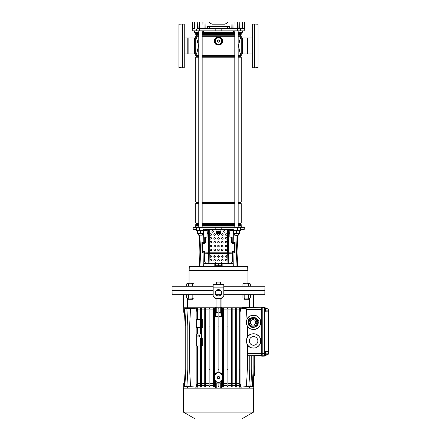 <?xml version="1.0" encoding="UTF-8"?>
<svg xmlns="http://www.w3.org/2000/svg" width="441" height="441" viewBox="0 0 441 441"><rect width="100%" height="100%" fill="white"/><g stroke="black" fill="none" stroke-linecap="round" stroke-linejoin="round"><path stroke-width="0.66" d="M223.791 286.259L264.925 286.259L264.848 294.753L223.791 294.753M221.046 294.753L215.919 294.753M264.925 290.509L223.791 290.509L264.925 290.509M219.916 290.509L217.049 290.509L219.916 290.509M215.048 298.193L215.048 307.228L187.491 307.228L187.491 298.204M249.474 298.204L249.474 307.228L221.917 307.228L221.917 298.193M213.174 290.509L172.04 290.509L213.174 290.509M213.174 294.753L172.117 294.753L172.04 290.509L172.04 286.259L213.174 286.259M221.917 307.228L215.048 307.228M187.491 307.228L183.588 307.228L183.588 294.753M253.382 294.753L253.382 307.228L249.474 307.228M220.869 298.926L220.869 307.228M216.096 298.926L216.096 307.228M218.879 372.331C220.732 372.673 221.977 373.748 222.617 375.55M222.617 379.552L221.498 381.426L221.498 383.389L222.617 383.389M218.879 382.457L221.498 381.426M218.879 382.364L218.086 382.364L218.086 386.603L218.879 386.603L218.879 382.364M218.482 382.33C223.62 382.623 223.62 372.48 218.482 372.772C213.35 372.48 213.35 382.623 218.482 382.33M218.086 308.788L218.086 372.783L218.879 372.783L218.879 308.772L218.086 308.772L218.879 308.788M253.244 384.128L253.404 386.603L253.988 375.456L254.573 375.429L254.573 365.876L254.022 365.848M218.482 376.421A1.13 1.13 0 0 0 217.358 377.551A1.13 1.13 0 0 0 218.482 378.681A1.13 1.13 0 0 0 219.612 377.551A1.13 1.13 0 0 0 218.482 376.421M249.248 340.926A4.311 4.305 -90 0 0 253.553 345.242A4.311 4.305 -90 0 0 257.858 340.926A4.311 4.305 -90 0 0 253.553 336.615A4.311 4.305 -90 0 0 249.248 340.926M253.569 336.615A4.311 4.305 -90 0 0 249.281 340.926A4.311 4.305 -90 0 0 253.569 345.242M198.687 335.116A0.904 0.904 0 0 0 197.783 336.02A0.904 0.904 0 0 0 198.687 336.924A0.904 0.904 0 0 0 199.586 336.02A0.904 0.904 0 0 0 198.687 335.116M264.396 308.088L265.322 308.088L265.322 311.142L264.396 311.142M264.396 352.138L265.322 352.138L265.322 355.192L264.396 355.192M241.701 418.95L195.264 418.95L183.45 412.131L253.514 412.131L241.701 418.95M253.514 412.131L253.514 388.168L183.45 388.168L183.45 412.131M247.34 326.274L246.188 322.354L246.977 319.152C248.118 316.368 250.83 315.089 255.119 315.321C259.06 317.007 260.923 319.356 260.708 322.354A7.166 7.155 -90 0 0 253.553 315.188A7.166 7.155 -90 0 0 246.398 322.354A7.166 7.155 -90 0 0 253.553 329.515A7.166 7.155 -90 0 0 260.708 322.354C260.89 325.254 259.148 327.564 255.477 329.295C251.447 329.785 248.735 328.754 247.34 326.202L247.34 337.007L246.188 340.926L247.34 344.779C248.735 347.332 251.447 348.362 255.477 347.866C259.148 346.141 260.89 343.831 260.708 340.926A7.166 7.155 -90 0 0 253.553 333.765A7.166 7.155 -90 0 0 246.398 340.926A7.166 7.155 -90 0 0 253.553 348.092A7.166 7.155 -90 0 0 260.708 340.926C260.89 338.027 259.148 335.717 255.477 333.991C251.447 333.495 248.735 334.526 247.34 337.078L247.34 337.007M218.086 386.603L218.879 386.603M214.348 383.389L215.467 383.389L215.467 381.426L214.348 379.552M264.396 307.476L268.641 309.246L268.641 309.549L264.396 307.476L264.396 311.737L268.641 311.886L268.641 309.549M268.641 311.886L268.641 351.394L264.396 351.543L264.396 355.804L268.641 353.732L268.641 354.035L264.396 356.102L261.739 356.19L261.739 307.09L262.803 307.09L262.803 356.19M268.641 353.732L268.641 351.394M200.677 308.788L200.677 334.03L196.697 334.03L196.697 338.01L200.677 338.01L200.677 369.326L201.471 369.326L201.471 308.325L200.677 308.27L200.677 308.788L201.471 308.788M200.677 386.603L201.471 386.603L201.471 387.066L200.677 387.126L200.677 369.326M197.651 319.433L197.651 308.27L196.857 308.193L196.857 308.788L197.651 308.788M196.857 319.433L196.857 308.788M197.651 312.002L200.677 312.002M197.651 327.393L197.651 334.03M196.857 327.393L196.857 334.03M249.397 388.168L249.397 386.994M249.137 386.928L253.117 386.603L254.022 369.326L254.022 355.661L253.162 355.672L253.162 369.326L252.258 386.603L248.079 386.889M246.343 386.867L250.841 386.603L251.745 369.326L251.745 355.7M243.917 386.867L248.889 386.603L249.793 369.326L249.793 355.733M247.34 344.851L247.34 369.326L246.436 386.603L240.758 387.198L240.758 385.511L240.113 383.664M240.113 385.511L240.758 385.511M239.314 386.603L240.113 386.603L240.113 387.198L239.314 387.121L239.314 369.326L240.113 369.326L240.113 308.193L239.314 308.27L239.314 308.788L240.113 308.788M236.288 385.511L239.314 385.511M235.494 308.788L235.494 387.066L236.288 387.126L236.288 308.27L235.494 308.325L235.494 308.788L236.288 308.788M232.186 385.511L235.494 385.511M231.393 308.788L231.393 387.033L232.186 387.071L232.186 308.32L231.393 308.358L231.393 308.788L232.186 308.788M227.876 385.511L231.393 385.511M227.076 308.788L227.076 387.016L227.876 387.038L227.876 308.353L227.076 308.375L227.076 308.788L227.876 308.788M223.416 385.511L227.076 385.511M222.617 308.788L222.617 387.005L223.416 387.022L223.416 308.375L222.617 308.386L222.617 308.788L223.416 308.788M221.498 383.389L221.404 385.511L222.617 385.511M221.404 385.511L221.404 388.168M242.578 307.476L249.397 307.542L249.397 307.228M221.404 307.228L221.404 309.88L222.617 309.88M223.416 309.88L227.076 309.88M227.876 309.88L231.393 309.88M232.186 309.88L235.494 309.88M236.288 309.88L239.314 309.88M240.113 309.88L240.758 309.88L240.758 308.193L246.436 308.788L246.977 319.069M253.25 307.228L253.25 307.609L261.739 307.757L242.958 307.427L241.481 308.27M247.34 355.777L261.739 355.523L254.308 355.655L254.308 365.876M264.396 311.737L264.396 351.543M264.396 355.804L264.396 356.102M187.574 386.994L187.574 388.168M215.566 388.168L215.467 383.389M214.348 385.511L215.566 385.511M213.554 308.788L213.554 387.022L214.348 387.005L214.348 308.386L213.554 308.375L213.554 308.788L214.348 308.788M209.888 385.511L213.554 385.511M209.095 308.788L209.095 387.038L209.888 387.016L209.888 308.375L209.095 308.353L209.095 308.788L209.888 308.788M205.572 385.511L209.095 385.511M204.778 308.788L204.778 387.071L205.572 387.033L205.572 308.358L204.778 308.32L204.778 308.788L205.572 308.788M201.471 385.511L204.778 385.511M197.651 385.511L200.677 385.511M196.857 386.603L197.651 386.603L197.651 387.121L196.857 387.198L196.857 369.326L197.651 369.326L197.651 345.97M196.857 311.726L196.206 309.88L196.206 308.193L190.529 308.788L189.624 326.07L189.624 369.326L190.529 386.603L196.206 387.198L196.206 385.511L196.857 385.511M193.048 308.524L188.075 308.788L187.171 326.07L187.171 369.326L188.075 386.603L193.048 386.867M190.622 308.524L186.124 308.788L185.22 326.07L185.22 369.326L186.124 386.603L190.622 386.867M187.827 308.463L183.985 308.777L183.985 372.761L184.707 386.603L188.886 386.889M183.985 372.761L183.985 386.614L187.827 386.928M187.574 307.228L187.574 308.397M188.886 308.502L184.707 308.788L183.985 322.63M196.206 309.88L196.857 309.88M197.651 309.88L200.677 309.88M201.471 309.88L204.778 309.88M205.572 309.88L209.095 309.88M209.888 309.88L213.554 309.88M214.348 309.88L215.566 309.88L215.566 307.228M197.651 386.603L197.651 369.326M196.857 345.97L196.857 369.326M197.651 383.389L200.677 383.389M196.206 385.511L196.857 383.664M218.086 369.326L218.879 369.326M218.086 326.07L218.879 326.07M221.404 309.88L221.498 312.002L222.617 312.002M221.498 312.002L221.498 316.666L218.879 316.517M214.348 375.55C214.988 373.748 216.228 372.678 218.086 372.331M218.086 316.517L215.467 316.666L215.566 309.88M214.348 312.002L215.467 312.002M240.113 386.603L240.113 369.326M239.314 308.788L239.314 369.326M239.314 326.07L240.113 326.07M240.113 311.726L240.758 309.88M236.288 383.389L239.314 383.389M236.288 312.002L239.314 312.002M232.186 383.389L235.494 383.389M232.186 312.002L235.494 312.002M209.888 383.389L213.554 383.389M209.888 312.002L213.554 312.002M227.876 383.389L231.393 383.389M227.876 312.002L231.393 312.002M205.572 383.389L209.095 383.389M205.572 312.002L209.095 312.002M223.416 383.389L227.076 383.389M223.416 312.002L227.076 312.002M201.471 383.389L204.778 383.389M201.471 312.002L204.778 312.002M201.471 386.603L201.471 369.326M200.677 326.07L201.471 326.07M222.617 369.326L223.416 369.326M222.617 326.07L223.416 326.07M222.617 386.603L223.416 386.603M253.988 375.456L253.696 375.478M204.778 369.326L205.572 369.326M204.778 326.07L205.572 326.07M204.778 386.603L205.572 386.603M227.076 369.326L227.876 369.326M227.076 326.07L227.876 326.07M227.076 386.603L227.876 386.603M209.095 369.326L209.888 369.326M209.095 326.07L209.888 326.07M209.095 386.603L209.888 386.603M231.393 369.326L232.186 369.326M231.393 326.07L232.186 326.07M231.393 386.603L232.186 386.603M213.554 369.326L214.348 369.326M213.554 326.07L214.348 326.07M213.554 386.603L214.348 386.603M235.494 369.326L236.288 369.326M235.494 326.07L236.288 326.07M235.494 386.603L236.288 386.603M264.396 307.179L262.803 307.09M215.467 381.426L215.969 381.564L216.228 383.053L218.086 383.124M216.228 383.053L216.228 388.168M218.879 383.124L220.737 383.053L220.737 388.168M220.737 383.053L221.002 381.564M215.969 381.564L218.086 382.457M218.879 312.272L220.737 312.344L220.737 307.228M215.467 316.666L216.228 312.344L216.228 307.228M216.228 312.344L218.086 312.272M220.737 312.344L221.498 316.666M183.985 312.531L183.792 307.228M183.792 388.168L183.985 382.86M253.173 307.609L253.173 307.228M253.173 385.484L253.173 388.168M183.985 374.889L183.985 380.214M201.471 319.433L202.695 319.433L202.695 327.393L201.471 327.393M196.697 338.01L196.322 338.01L196.322 345.97L200.677 345.97M201.471 338.01L202.695 338.01L202.695 345.97L201.471 345.97M200.677 319.433L196.322 319.433L196.322 327.393L200.677 327.393M268.641 313.733L268.96 313.733L268.96 315.712L268.641 315.199L268.96 315.199M268.96 315.122L268.641 315.122M268.641 315.309L268.96 315.309L268.96 319.802L268.641 319.802M268.96 316.203L268.641 316.203M268.641 319.957L268.96 319.957L268.96 320.679L268.641 320.679M257.825 325.282A5.386 5.375 90 0 1 257.55 325.667L257.29 325.667A5.386 5.375 -90 0 0 257.566 325.282L258.299 320.337L257.787 322.806A4.779 4.768 -90 0 0 253.04 317.575L252.991 317.575A4.779 4.768 90 0 1 256.871 325.127A4.779 4.768 90 0 1 248.752 324.543A4.779 4.768 90 0 1 252.991 317.575C251.37 317.619 250.075 318.286 249.104 319.582C247.379 323.655 248.674 326.169 252.991 327.128L253.04 327.128A4.779 4.768 -90 0 0 257.787 322.806L257.566 325.282M258.046 325.282A5.386 5.375 90 0 1 257.77 325.667L257.737 325.667A5.386 5.375 -90 0 0 258.013 325.282L258.233 322.806A4.779 4.768 -90 0 0 258.183 321.55M250.268 326.241L252.307 327.685A5.386 5.375 -90 0 0 252.781 327.729L253.04 327.729A5.386 5.375 -90 0 0 253.222 327.729L257.77 325.667M253.332 316.974L253.592 316.974A5.386 5.375 90 0 1 254.066 317.024L253.807 317.024A5.386 5.375 -90 0 0 253.332 316.974L248.823 319.036A5.386 5.375 -90 0 0 248.548 319.427L248.36 321.208M253.128 319.571A2.784 2.784 -90 0 0 250.802 323.545A2.784 2.784 -90 0 0 253.128 325.133M250.675 320.734A2.784 2.784 -90 0 0 252.941 325.138A2.784 2.784 -90 0 0 255.416 321.076A2.784 2.784 -90 0 0 250.675 320.734M253.04 327.729L257.55 325.667M258.04 320.337A5.386 5.375 -90 0 0 257.842 319.901L254.066 317.024M258.101 319.901A5.386 5.375 90 0 1 258.299 320.337M257.29 325.667L252.781 327.729M249.804 325.91L248.266 324.802A5.386 5.375 -90 0 1 248.074 324.367L248.222 322.597M253.807 317.024L257.842 319.901M254.694 326.974A4.779 4.768 -90 0 0 256.171 326.301M257.946 324.036A4.779 4.768 -90 0 0 258.233 322.806L258.013 325.282M256.976 319.097A4.779 4.768 -90 0 0 255.416 317.989M258.321 319.901L254.253 317.024L258.321 319.901A5.386 5.375 90 0 1 258.52 320.337M257.737 325.667L253.222 327.729M258.487 320.337A5.386 5.375 -90 0 0 258.288 319.901M254.253 317.024A5.386 5.375 -90 0 0 253.779 316.974L253.812 316.974A5.386 5.375 90 0 1 254.286 317.024M215.158 28.687L215.175 30.831L244.253 30.831L244.308 28.687L243.961 28.687L243.906 30.831M198.797 32.292L194.586 32.292L194.547 30.831M234.132 30.831L234.083 32.292L202.888 32.292L202.832 30.831M233.416 32.292L233.476 30.831M203.494 30.831L203.555 32.292M242.418 30.831L242.379 32.292L238.168 32.292M193.004 28.687L193.059 30.831L192.711 30.831L192.474 22.05L194.332 22.05L194.52 28.687L192.656 28.687M193.059 30.831L215.175 30.831M237.578 28.687L237.407 22.05L239.187 22.05L239.303 28.687L231.834 28.687L231.966 22.05L227.771 22.05L227.313 22.844L225.015 24.172L211.95 24.172L209.657 22.844L209.194 22.05L204.999 22.05L205.137 28.687L204.106 28.687L203.968 22.05L204.966 22.05M239.187 22.05L244.49 22.05L244.314 28.687L244.413 24.972M237.407 22.05L232.997 22.05L232.865 28.687M204.106 28.687L197.667 28.687L197.777 22.05L194.332 22.05M197.777 22.05L198.996 22.05L198.885 28.687M199.393 28.687L199.558 22.05L198.996 22.05M199.558 22.05L204.999 22.05M209.657 22.844L211.95 24.172L225.015 24.172L227.313 22.844M207.336 28.687L207.391 26.559L229.574 26.559L229.629 28.687L205.137 28.687M237.975 22.05L238.079 28.687L242.451 28.687L242.633 22.05M197.667 28.687L198.985 28.687M231.834 28.687L229.629 28.687M244.308 28.687L242.451 28.687M238.063 28.687L243.035 28.687M234.827 32.292L234.083 32.292M202.888 32.292L202.138 32.292M252.715 53.934L247.236 53.934L247.236 37.932L252.715 37.932M247.583 53.934L247.583 37.932M247.236 37.932L242.5 37.932L242.5 53.934L247.236 53.934M258.024 58.537L258.024 33.329M217.556 44.238A3.319 3.319 0 0 0 219.414 44.238M220.776 43.45A3.319 3.319 0 0 0 221.707 41.84M221.707 40.263A3.319 3.319 0 0 0 220.776 38.654M219.414 37.865A3.319 3.319 0 0 0 217.556 37.865M217.226 44.238A3.423 3.423 0 0 0 219.739 44.238M220.61 43.731A3.423 3.423 0 0 0 221.867 41.553M221.867 40.544A3.423 3.423 0 0 0 220.61 38.373M219.739 37.865A3.423 3.423 0 0 0 217.226 37.865M216.189 38.654A3.319 3.319 0 0 0 215.263 40.263M215.263 41.84A3.319 3.319 0 0 0 216.189 43.45M216.355 38.373A3.423 3.423 0 0 0 215.098 40.544M215.098 41.553A3.423 3.423 0 0 0 216.355 43.731M184.25 37.932L188.136 37.932L188.136 53.934L184.25 53.934M178.941 58.537L178.941 33.329M188.136 53.934L194.464 53.934L194.464 37.932L188.136 37.932M187.789 37.932L187.789 53.934M241.277 53.962L242.473 53.962L242.473 37.904L241.277 37.904M241.277 226.95L241.277 225.621L238.168 225.621M195.688 226.95L195.688 225.621L198.797 225.621M202.138 225.621L234.827 225.621M198.797 35.842L196.482 35.842L196.482 35.115L195.782 34.712L195.688 33.621L198.797 33.621M202.138 33.621L234.827 33.621M238.168 33.621L241.277 33.621L241.277 32.292M195.688 33.621L195.688 32.292M195.782 33.714L198.797 33.714M202.138 33.714L234.827 33.714M238.168 33.714L241.277 33.621M195.782 34.712L198.797 34.712M202.138 34.712L234.827 34.712M238.168 34.712L241.188 34.712L241.188 33.714M196.482 35.115L198.797 35.115M202.138 35.115L234.827 35.115M238.168 35.115L240.483 35.115L241.188 34.712M202.138 35.842L234.827 35.842M238.168 35.842L240.483 35.842L240.483 35.115M196.482 35.842L195.688 36.3L198.797 36.3M202.138 36.3L234.827 36.3M238.168 36.3L241.277 36.3L240.483 35.842M198.797 56.751L196.482 56.751L196.482 56.029L198.797 56.029M202.138 56.029L234.827 56.029M238.168 56.029L240.483 56.029L241.277 55.566L240.439 53.433M196.482 56.029L195.688 55.566L198.797 55.566M202.138 55.566L234.827 55.566M238.168 55.566L241.277 55.566M202.138 56.751L234.827 56.751M238.168 56.751L240.483 56.751L240.483 56.029M196.482 56.751L195.688 57.214L198.797 57.214M202.138 57.214L234.827 57.214M238.168 57.214L241.277 57.214L240.483 56.751M198.797 203.213L196.482 203.213L196.482 202.491L195.688 202.033L198.797 202.033M202.138 202.033L234.827 202.033M238.168 202.033L241.277 202.033L241.277 57.214M195.688 202.033L195.688 57.214M196.482 202.491L198.797 202.491M202.138 202.491L234.827 202.491M238.168 202.491L240.483 202.491L241.277 202.033M202.138 203.213L234.827 203.213M238.168 203.213L240.483 203.213L240.483 202.491M196.482 203.213L195.688 203.676L198.797 203.676M202.138 203.676L234.827 203.676M238.168 203.676L241.277 203.676L240.483 203.213M198.797 224.127L196.482 224.127L196.482 223.4L195.688 222.942L198.797 222.942M202.138 222.942L234.827 222.942M238.168 222.942L241.277 222.942L241.277 203.676M195.688 222.942L195.688 203.676M196.482 223.4L198.797 223.4M202.138 223.4L234.827 223.4M238.168 223.4L240.483 223.4L241.277 222.942M202.138 224.127L234.827 224.127M238.168 224.127L240.483 224.127L240.483 223.4M196.482 224.127L195.782 224.535L198.797 224.535M202.138 224.535L234.827 224.535M238.168 224.535L241.188 224.535L240.483 224.127M195.782 224.535L195.782 225.527L198.797 225.527M202.138 225.527L234.827 225.527M238.168 225.527L241.188 225.527L241.188 224.535M195.688 53.962L194.492 53.962L194.492 37.904L195.688 37.904M218.482 45.032C213.042 45.429 213.031 36.686 218.482 37.072C223.929 36.675 223.929 45.423 218.482 45.032A3.98 3.98 0 0 1 214.502 41.052A3.98 3.98 0 0 1 218.482 37.072A3.98 3.98 0 0 1 222.462 41.052A3.98 3.98 0 0 1 218.482 45.032M240.439 38.439L241.277 36.735C240.554 37.016 239.656 40.081 238.581 45.93C239.656 51.784 240.554 54.849 241.277 55.131L241.277 36.3M195.688 55.566L195.688 55.131C196.41 54.849 197.309 51.779 198.384 45.93C197.309 40.081 196.41 37.016 195.688 36.735L195.688 36.3M195.688 55.131L195.688 36.735L196.526 38.439M216.84 37.38L215.864 37.915M218.482 264.462L218.482 265.333L218.482 264.462M241.122 229.469L242.715 229.607L241.1 229.733M247.809 270.603L247.66 266.358L189.305 266.358L189.161 270.603M241.971 227.347L241.96 226.95L238.168 226.95M234.827 226.95L202.138 226.95M195.997 229.733L195.231 229.469L195.92 229.469M207.264 229.469L207.242 230.533L196.025 230.533L195.986 229.469L193.197 229.469L193.081 227.347L244.308 227.347L244.237 229.469L243.89 229.469L243.961 227.347M229.7 229.469L229.722 230.533L240.94 230.533L241.1 229.469M240.979 229.469L243.89 229.469M233.3 230.533L233.278 229.469L204.718 229.469M207.237 230.533L207.099 237.164L204.8 237.164L204.69 242.473L201.901 242.473L201.95 252.825L204.679 252.825L204.723 251.706M205.6 237.164A3.186 2.944 -93.6 0 0 205.379 238.377L205.379 242.693A0.529 0.491 86.4 0 1 204.922 243.223L204.69 242.473M213.94 266.358L213.957 263.701L203.968 263.701L204.453 252.825M204.971 263.701L204.988 262.985M204.712 252.026L199.905 252.026L199.326 235.417M233.317 230.533L233.173 242.473L232.28 242.473L232.17 237.164L229.866 237.164L229.728 230.533M237.638 235.417L237.06 252.026L235.009 252.026L235.014 252.825L232.512 252.825L233.002 263.701L223.008 263.701L223.025 266.358M231.994 263.701L231.983 262.985M232.242 251.706L232.512 252.825M232.28 242.473L232.043 243.223A0.529 0.491 -86.4 0 1 231.586 242.693L231.586 238.377A3.186 2.944 93.6 0 0 231.365 237.164M198.797 226.95L195.01 226.95L194.999 227.347M203.792 242.473L203.692 229.469M234.535 242.473L234.54 252.026L235.009 252.026L235.064 242.473L233.173 242.473M232.253 252.026L234.54 252.026L234.54 252.825M202.43 242.473L202.43 252.825M213.957 263.701L215.699 263.701M221.272 263.701L223.008 263.701M221.762 263.701L221.829 266.358M215.202 263.701L215.142 266.358M214.833 263.701L214.767 266.358M222.132 263.701L222.198 266.358M242.5 229.469L242.065 229.474M241.723 229.733L242.103 229.469M195.176 229.469L195.528 229.733M236.497 235.417L234.64 235.147L238.355 235.147L238.355 233.449L238.355 235.147L236.497 235.417M202.325 235.147L198.61 235.147L202.325 235.147L202.325 233.449M247.941 283.607L247.941 270.603L189.024 270.603L189.024 283.607M226.906 256.805L225.456 256.805M223.058 256.805L221.608 256.805M219.21 256.805L217.76 256.805M215.362 256.805L213.913 256.805M211.515 256.805L210.065 256.805M218.901 264.765L218.063 264.765M203.389 233.19L197.551 233.449L203.389 233.449L203.389 230.792L197.551 230.533M200.468 233.19L200.468 230.792M197.551 233.19L197.551 230.792M239.419 233.19L233.581 233.449L239.419 233.449L239.419 230.792L233.581 230.533M236.497 233.19L236.497 230.792M233.581 233.19L233.581 230.792M220.869 229.596L224.188 229.596L220.869 229.469L220.869 231.597A2.387 0.617 0 0 1 220.869 231.624M216.096 231.624A2.387 0.617 0 0 1 216.096 231.597L216.096 229.469M216.096 231.597A2.387 0.617 0 0 1 218.482 230.979A2.387 0.617 0 0 1 220.869 231.597M220.869 233.057L220.869 232.583A2.387 0.617 180 0 0 220.748 232.39A2.387 0.617 180 0 0 218.482 231.966A2.387 0.617 180 0 0 216.217 232.39A2.387 0.617 180 0 0 216.096 232.583L216.096 233.057A2.387 0.617 0 0 1 218.482 232.44A2.387 0.617 0 0 1 220.869 233.057A2.387 0.617 0 0 1 220.787 233.223A2.387 0.617 0 0 1 220.709 233.283M216.228 233.19A2.255 0.584 180 0 0 216.31 233.344A2.255 0.584 180 0 0 218.482 233.774A2.255 0.584 180 0 0 220.654 233.344A2.255 0.584 180 0 0 220.737 233.19A2.255 0.584 180 0 0 218.482 232.605A2.255 0.584 180 0 0 216.228 233.19M216.096 232.253L216.096 231.652A2.387 0.617 180 0 1 218.482 231.034A2.387 0.617 180 0 1 220.869 231.652L220.869 232.253A2.387 0.617 180 0 0 218.482 231.635A2.387 0.617 180 0 0 216.096 232.253A2.387 0.617 180 0 0 216.173 232.413L216.173 232.435M219.403 233.19L217.562 233.19L219.403 233.19M218.945 232.98L218.945 233.394M218.025 232.98L218.025 233.394M252.715 67.732L252.715 24.139L254.573 24.04L254.573 67.826L252.715 67.732M254.573 67.826L258.024 67.649L258.024 24.222L254.573 24.04M182.392 24.04L184.25 24.139L184.25 67.732L182.392 67.826L182.392 24.04L178.941 24.222L178.941 67.649L182.392 67.826M218.482 39.911A1.141 1.141 0 0 0 217.341 41.052A1.141 1.141 0 0 0 218.482 42.193A1.141 1.141 0 0 0 219.624 41.052A1.141 1.141 0 0 0 218.482 39.911M217.556 40.539A1.064 1.064 0 0 1 217.97 40.12L218.995 40.12A1.064 1.064 0 0 1 219.414 40.539L219.414 41.564A1.064 1.064 0 0 1 218.995 41.978L217.97 41.978A1.064 1.064 0 0 1 217.556 41.564L217.556 40.539M222.159 41.052L220.324 44.238L216.647 44.238L214.806 41.052L216.647 37.865L218.482 37.865A3.175 3.175 0 0 0 215.307 41.052A3.175 3.175 0 0 0 218.482 44.227A3.175 3.175 0 0 0 221.658 41.052A3.175 3.175 0 0 0 218.482 37.876L220.324 37.865L222.159 41.052M218.482 265.603L219.216 264.876L218.482 264.153L217.755 264.876L218.482 265.603M213.505 231.459A0.794 0.794 180 0 0 212.711 230.665A0.794 0.794 180 0 0 211.917 231.459A0.794 0.794 180 0 0 212.711 232.253A0.794 0.794 180 0 0 213.505 231.459A0.794 0.794 180 0 1 212.711 232.247A0.794 0.794 180 0 1 211.917 231.459A0.794 0.794 180 0 1 212.711 230.665A0.794 0.794 180 0 1 213.505 231.459M225.053 231.459A0.794 0.794 180 0 0 224.254 230.665A0.794 0.794 180 0 0 223.46 231.459A0.794 0.794 180 0 0 224.254 232.253A0.794 0.794 180 0 0 225.053 231.459A0.794 0.794 180 0 1 224.254 232.247A0.794 0.794 180 0 1 223.46 231.459A0.794 0.794 180 0 1 224.254 230.665A0.794 0.794 180 0 1 225.053 231.459M223.129 249.898A0.794 0.794 180 0 0 222.33 249.099A0.794 0.794 180 0 0 221.536 249.898A0.794 0.794 180 0 0 222.33 250.692A0.794 0.794 180 0 0 223.129 249.898M226.977 249.898A0.794 0.794 180 0 0 226.178 249.099A0.794 0.794 180 0 0 225.384 249.898A0.794 0.794 180 0 0 226.178 250.692A0.794 0.794 180 0 0 226.977 249.898M213.841 256.491A0.794 0.788 180 0 1 214.635 255.708A0.794 0.788 0 0 0 213.841 256.475A0.794 0.788 0 0 0 214.635 257.268A0.794 0.788 0 0 0 215.434 256.475A0.794 0.788 0 0 0 214.635 255.686A0.794 0.788 180 0 1 215.429 256.491M217.689 256.491A0.794 0.788 180 0 1 218.482 255.708A0.794 0.788 0 0 0 217.689 256.475A0.794 0.788 0 0 0 218.482 257.268A0.794 0.788 0 0 0 219.282 256.475A0.794 0.788 0 0 0 218.482 255.686A0.794 0.788 180 0 1 219.282 256.491M221.536 256.491A0.794 0.788 180 0 1 222.33 255.708A0.794 0.788 0 0 0 221.536 256.475A0.794 0.788 0 0 0 222.33 257.268A0.794 0.788 0 0 0 223.129 256.475A0.794 0.788 0 0 0 222.33 255.686A0.794 0.788 180 0 1 223.129 256.491M226.178 261.089A0.794 0.788 0 0 0 226.977 260.3A0.794 0.788 0 0 0 226.178 259.506A0.794 0.788 0 0 0 225.384 260.3A0.794 0.788 0 0 0 226.178 261.089M225.384 260.311A0.794 0.788 180 0 1 226.178 259.534A0.794 0.788 180 0 1 226.977 260.311M210.787 261.089A0.794 0.788 0 0 0 211.581 260.3A0.794 0.788 0 0 0 210.787 259.506A0.794 0.788 0 0 0 209.993 260.3A0.794 0.788 0 0 0 210.787 261.089M209.993 260.311A0.794 0.788 180 0 1 210.787 259.534A0.794 0.788 180 0 1 211.581 260.311M214.635 261.089A0.794 0.788 0 0 0 215.434 260.3A0.794 0.788 0 0 0 214.635 259.506A0.794 0.788 0 0 0 213.841 260.3A0.794 0.788 0 0 0 214.635 261.089M213.841 260.311A0.794 0.788 180 0 1 214.635 259.534A0.794 0.788 180 0 1 215.429 260.311M218.482 261.089A0.794 0.788 0 0 0 219.282 260.3A0.794 0.788 0 0 0 218.482 259.506A0.794 0.788 0 0 0 217.689 260.3A0.794 0.788 0 0 0 218.482 261.089M217.689 260.311A0.794 0.788 180 0 1 218.482 259.534A0.794 0.788 180 0 1 219.282 260.311M222.33 261.089A0.794 0.788 0 0 0 223.129 260.3A0.794 0.788 0 0 0 222.33 259.506A0.794 0.788 0 0 0 221.536 260.3A0.794 0.788 0 0 0 222.33 261.089M221.536 260.311A0.794 0.788 180 0 1 222.33 259.534A0.794 0.788 180 0 1 223.129 260.311M210.787 257.268A0.794 0.788 0 0 0 211.581 256.475A0.794 0.788 0 0 0 210.787 255.686A0.794 0.788 180 0 1 211.581 256.491A0.794 0.788 180 0 0 210.787 255.714A0.794 0.788 180 0 0 209.993 256.491A0.794 0.788 180 0 1 210.787 255.708A0.794 0.788 0 0 0 209.993 256.475A0.794 0.788 0 0 0 210.787 257.268M226.178 257.268A0.794 0.788 0 0 0 226.977 256.475A0.794 0.788 0 0 0 226.178 255.686A0.794 0.788 180 0 1 226.977 256.491A0.794 0.788 180 0 0 226.178 255.714A0.794 0.788 180 0 0 225.384 256.491A0.794 0.788 180 0 1 226.178 255.708A0.794 0.788 0 0 0 225.384 256.475A0.794 0.788 0 0 0 226.178 257.268M219.282 249.898A0.794 0.794 180 0 0 218.482 249.099A0.794 0.794 180 0 0 217.689 249.898A0.794 0.794 180 0 0 218.482 250.692A0.794 0.794 180 0 0 219.282 249.898M215.434 249.898A0.794 0.794 180 0 0 214.635 249.099A0.794 0.794 180 0 0 213.841 249.898A0.794 0.794 180 0 0 214.635 250.692A0.794 0.794 180 0 0 215.434 249.898M211.581 249.898A0.794 0.794 180 0 0 210.787 249.099A0.794 0.794 180 0 0 209.993 249.898A0.794 0.794 180 0 0 210.787 250.692A0.794 0.794 180 0 0 211.581 249.898M226.977 246.05A0.794 0.794 180 0 0 226.178 245.257A0.794 0.794 180 0 0 225.384 246.05A0.794 0.794 180 0 0 226.178 246.844A0.794 0.794 180 0 0 226.977 246.05A0.794 0.794 180 0 1 226.178 246.839A0.794 0.794 180 0 1 225.384 246.045A0.794 0.794 180 0 1 226.178 245.257A0.794 0.794 180 0 1 226.977 246.05M223.129 246.05A0.794 0.794 180 0 0 222.33 245.257A0.794 0.794 180 0 0 221.536 246.05A0.794 0.794 180 0 0 222.33 246.844A0.794 0.794 180 0 0 223.129 246.05A0.794 0.794 180 0 1 222.33 246.839A0.794 0.794 180 0 1 221.536 246.045M219.282 246.05A0.794 0.794 180 0 0 218.482 245.257A0.794 0.794 180 0 0 217.689 246.05A0.794 0.794 180 0 0 218.482 246.844A0.794 0.794 180 0 0 219.282 246.05A0.794 0.794 180 0 1 218.482 246.839A0.794 0.794 180 0 1 217.689 246.045M215.434 246.05A0.794 0.794 180 0 0 214.635 245.257A0.794 0.794 180 0 0 213.841 246.05A0.794 0.794 180 0 0 214.635 246.844A0.794 0.794 180 0 0 215.434 246.05A0.794 0.794 180 0 1 214.635 246.839A0.794 0.794 180 0 1 213.841 246.045M211.581 246.05A0.794 0.794 180 0 0 210.787 245.257A0.794 0.794 180 0 0 209.993 246.05A0.794 0.794 180 0 0 210.787 246.844A0.794 0.794 180 0 0 211.581 246.05A0.794 0.794 180 0 1 210.787 246.839A0.794 0.794 180 0 1 209.993 246.045A0.794 0.794 180 0 1 210.787 245.257A0.794 0.794 180 0 1 211.581 246.05M226.977 242.203A0.794 0.794 180 0 0 226.178 241.409A0.794 0.794 180 0 0 225.384 242.203A0.794 0.794 180 0 0 226.178 242.997A0.794 0.794 180 0 0 226.977 242.203A0.794 0.794 180 0 1 226.178 242.991A0.794 0.794 180 0 1 225.384 242.203A0.794 0.794 180 0 1 226.178 241.409A0.794 0.794 180 0 1 226.977 242.203M223.129 242.203A0.794 0.794 180 0 0 222.33 241.409A0.794 0.794 180 0 0 221.536 242.203A0.794 0.794 180 0 0 222.33 242.997A0.794 0.794 180 0 0 223.129 242.203A0.794 0.794 180 0 1 222.33 242.991A0.794 0.794 180 0 1 221.536 242.203M219.282 242.203A0.794 0.794 180 0 0 218.482 241.409A0.794 0.794 180 0 0 217.689 242.203A0.794 0.794 180 0 0 218.482 242.997A0.794 0.794 180 0 0 219.282 242.203A0.794 0.794 180 0 1 218.482 242.991A0.794 0.794 180 0 1 217.689 242.203M215.434 242.203A0.794 0.794 180 0 0 214.635 241.409A0.794 0.794 180 0 0 213.841 242.203A0.794 0.794 180 0 0 214.635 242.997A0.794 0.794 180 0 0 215.434 242.203A0.794 0.794 180 0 1 214.635 242.991A0.794 0.794 180 0 1 213.841 242.203M211.581 242.203A0.794 0.794 180 0 0 210.787 241.409A0.794 0.794 180 0 0 209.993 242.203A0.794 0.794 180 0 0 210.787 242.997A0.794 0.794 180 0 0 211.581 242.203A0.794 0.794 180 0 1 210.787 242.991A0.794 0.794 180 0 1 209.993 242.203A0.794 0.794 180 0 1 210.787 241.409A0.794 0.794 180 0 1 211.581 242.203M226.977 238.355A0.794 0.794 180 0 0 226.178 237.561A0.794 0.794 180 0 0 225.384 238.355A0.794 0.794 180 0 0 226.178 239.154A0.794 0.794 180 0 0 226.977 238.355A0.794 0.794 180 0 1 226.178 239.149A0.794 0.794 180 0 1 225.384 238.355A0.794 0.794 180 0 1 226.178 237.561A0.794 0.794 180 0 1 226.977 238.355M223.129 238.355A0.794 0.794 180 0 0 222.33 237.561A0.794 0.794 180 0 0 221.536 238.355A0.794 0.794 180 0 0 222.33 239.154A0.794 0.794 180 0 0 223.129 238.355A0.794 0.794 180 0 1 222.33 239.149A0.794 0.794 180 0 1 221.536 238.355M219.282 238.355A0.794 0.794 180 0 0 218.482 237.561A0.794 0.794 180 0 0 217.689 238.355A0.794 0.794 180 0 0 218.482 239.154A0.794 0.794 180 0 0 219.282 238.355A0.794 0.794 180 0 1 218.482 239.149A0.794 0.794 180 0 1 217.689 238.355M215.434 238.355A0.794 0.794 180 0 0 214.635 237.561A0.794 0.794 180 0 0 213.841 238.355A0.794 0.794 180 0 0 214.635 239.154A0.794 0.794 180 0 0 215.434 238.355A0.794 0.794 180 0 1 214.635 239.149A0.794 0.794 180 0 1 213.841 238.355M211.581 238.355A0.794 0.794 180 0 0 210.787 237.561A0.794 0.794 180 0 0 209.993 238.355A0.794 0.794 180 0 0 210.787 239.154A0.794 0.794 180 0 0 211.581 238.355A0.794 0.794 180 0 1 210.787 239.149A0.794 0.794 180 0 1 209.993 238.355A0.794 0.794 180 0 1 210.787 237.561A0.794 0.794 180 0 1 211.581 238.355M226.977 234.507A0.794 0.794 180 0 0 226.178 233.713A0.794 0.794 180 0 0 225.384 234.507A0.794 0.794 180 0 0 226.178 235.307A0.794 0.794 180 0 0 226.977 234.507A0.794 0.794 180 0 1 226.178 235.301A0.794 0.794 180 0 1 225.384 234.507A0.794 0.794 180 0 1 226.178 233.713A0.794 0.794 180 0 1 226.977 234.507M223.129 234.507A0.794 0.794 180 0 0 222.33 233.713A0.794 0.794 180 0 0 221.536 234.507A0.794 0.794 180 0 0 222.33 235.307A0.794 0.794 180 0 0 223.129 234.507A0.794 0.794 180 0 1 222.33 235.301A0.794 0.794 180 0 1 221.536 234.507A0.794 0.794 180 0 1 222.33 233.713A0.794 0.794 180 0 1 223.129 234.507M219.282 234.507A0.794 0.794 180 0 0 218.769 233.769A0.794 0.794 180 0 1 218.482 235.307A0.794 0.794 180 0 1 217.689 234.507A0.794 0.794 180 0 0 218.482 235.301A0.794 0.794 180 0 0 219.282 234.507M218.196 233.769A0.794 0.794 180 0 0 217.689 234.507A0.794 0.794 180 0 1 218.201 233.769M215.434 234.507A0.794 0.794 180 0 0 214.635 233.713A0.794 0.794 180 0 0 213.841 234.507A0.794 0.794 180 0 0 214.635 235.307A0.794 0.794 180 0 0 215.434 234.507A0.794 0.794 180 0 1 214.635 235.301A0.794 0.794 180 0 1 213.841 234.507A0.794 0.794 180 0 1 214.635 233.713A0.794 0.794 180 0 1 215.434 234.507M211.581 234.507A0.794 0.794 180 0 0 210.787 233.713A0.794 0.794 180 0 0 209.993 234.507A0.794 0.794 180 0 0 210.787 235.307A0.794 0.794 180 0 0 211.581 234.507A0.794 0.794 180 0 1 210.787 235.301A0.794 0.794 180 0 1 209.993 234.507A0.794 0.794 180 0 1 210.787 233.713A0.794 0.794 180 0 1 211.581 234.507M228.328 229.596L227.721 229.596L228.41 229.601L228.41 252.82L232.076 252.886L232.401 261.8L231.084 263.398L227.898 263.464L227.727 253.343L209.238 253.343L209.067 263.464L208.191 263.453L208.549 253.332L204.883 253.211L204.889 252.886L208.549 252.82A3.771 1.444 -90.9 0 1 208.549 253.332L209.238 253.343L209.243 252.814L228.416 252.82A3.771 1.444 90.9 0 0 228.416 253.332L228.774 263.453M209.993 249.893A0.794 0.794 180 0 0 210.787 250.686A0.794 0.794 180 0 0 211.581 249.893A0.794 0.794 180 0 0 210.787 249.104A0.794 0.794 180 0 0 209.993 249.893M213.841 249.893A0.794 0.794 180 0 0 214.635 250.686A0.794 0.794 180 0 0 215.434 249.893M217.689 249.893A0.794 0.794 180 0 0 218.482 250.686A0.794 0.794 180 0 0 219.282 249.893M214.899 263.486L215.164 263.2L208.61 263.47M214.899 263.464L209.067 263.464M208.637 263.486L205.693 263.382M215.164 263.2L215.434 262.676L215.699 262.935L215.164 262.963M215.699 265.747L215.699 262.963M215.699 262.99L221.272 262.99L221.536 262.676L221.801 263.2M227.898 263.464L222.066 263.464M228.355 263.47L222.066 263.486M221.801 262.963L221.272 262.963M215.699 265.719L221.272 265.719L221.272 263.558L215.699 263.558M215.963 265.984L221.002 265.984M221.272 262.99L215.699 263.134L221.272 263.134L221.272 263.558M228.317 263.492L231.365 263.36M232.082 253.211L227.727 253.343L227.721 252.814L227.721 253.343M204.883 253.211L204.563 261.8L205.881 263.398L208.191 263.453M205.677 263.382L206.278 263.431M226.845 229.469L227.721 229.601L227.721 252.814M212.777 229.596L216.096 229.596L212.777 229.469M209.243 229.596L210.125 229.596L209.243 229.601L209.243 253.343M221.536 249.893A0.794 0.794 180 0 0 222.33 250.686A0.794 0.794 180 0 0 223.129 249.893M225.384 249.893A0.794 0.794 180 0 0 226.178 250.686A0.794 0.794 180 0 0 226.977 249.893A0.794 0.794 180 0 0 226.178 249.104A0.794 0.794 180 0 0 225.384 249.893M226.845 229.596L227.721 229.596M208.246 229.59L208.554 229.601L208.554 252.82L209.243 252.814M208.202 229.596L207.954 231.872A3.186 2.944 86.4 0 1 207.562 233.46M204.889 243.223L204.927 243.217A0.529 0.491 86.4 0 1 204.889 243.223L202.562 243.46L202.562 251.287L204.398 251.574A0.529 0.491 86.4 0 1 204.889 252.109L204.889 252.886M208.637 229.596L208.279 229.59M232.076 243.223A0.529 0.491 -86.4 0 1 232.043 243.223L234.408 243.46L234.408 251.287L232.567 251.574A0.529 0.491 -86.4 0 0 232.076 252.109L232.076 252.886M228.785 229.596L229.011 231.872A3.186 2.944 -86.4 0 0 229.408 233.46M208.549 252.82L208.554 252.82A3.771 1.444 -90.5 0 1 208.549 253.332M228.416 253.332A3.771 1.444 90.5 0 1 228.41 252.82A3.771 1.422 90.5 0 0 228.405 253.332L228.405 253.332M205.6 263.36L205.958 263.42M205.633 263.371L204.988 262.996M230.693 263.431L231.012 263.42M231.983 262.996L231.293 263.382M215.18 293.045A3.319 3.115 180 0 1 221.79 293.045M218.482 289.654A3.319 3.115 180 0 1 221.801 292.774A3.319 3.115 180 0 1 218.482 295.889A3.319 3.115 180 0 1 215.164 292.774A3.319 3.115 180 0 1 218.482 289.654M213.174 295.889L215.831 298.386L215.831 298.926L213.174 296.435L213.174 284.671L223.791 284.671L223.791 296.435L221.139 298.926L221.139 298.386L223.791 295.889M215.831 298.926L221.139 298.926M215.831 298.386L221.139 298.386M220.605 284.671L220.5 282.014L216.465 282.014L216.36 284.671M248.752 299.274L244.507 299.274L248.752 299.274L248.752 298.204M250.301 286.259L250.301 283.894L249.474 283.607L242.958 283.894L242.958 286.259M242.958 283.894L243.449 283.607L250.301 283.894M244.97 283.894L244.97 286.259M248.641 283.894L248.641 286.259M192.458 299.274L188.213 299.274L192.458 299.274L192.458 298.204M194.007 286.259L194.007 283.894L193.175 283.607L186.664 283.894L186.664 286.259M188.676 283.894L188.676 286.259M192.348 283.894L192.348 286.259M194.007 283.894L187.149 283.607M250.306 297.918L249.391 298.204L242.952 297.918L249.815 298.204L250.306 297.918L250.306 295.04L249.391 294.753L242.952 295.04L242.952 297.918M249.815 294.753L250.306 295.04M244.794 297.918L244.794 295.04M248.47 297.918L248.47 295.04M194.012 297.918L193.092 298.204L186.659 297.918L193.522 298.204L194.012 297.918L194.012 295.04L193.092 294.753L186.659 295.04L186.659 297.918M193.522 294.753L194.012 295.04M188.494 297.918L188.494 295.04M192.177 297.918L192.177 295.04M247.34 353.665L261.739 353.665M246.48 309.615L261.739 309.615M264.396 307.509L261.739 307.427M264.396 309.946L261.739 309.946M264.396 353.335L261.739 353.335M264.396 355.771L261.739 355.854M268.641 353.136L265.322 353.136M268.641 310.144L265.322 310.144M268.96 318.132L268.641 318.132M268.96 319.427L268.641 319.427L268.96 319.427M256.072 324.587A3.848 3.842 -90 0 0 255.174 319.218A3.848 3.842 -90 0 0 249.81 320.116A3.848 3.842 -90 0 0 250.709 325.486A3.848 3.842 -90 0 0 256.072 324.587M196.35 28.952L196.399 30.831M199.453 28.687L199.464 30.831M221.806 28.687L221.795 30.831M237.512 28.687L237.501 30.831M240.615 28.952L240.565 30.831M209.458 26.559L209.458 28.687M227.506 26.559L227.506 28.687M233.89 28.687L234.061 22.05M203.075 28.687L202.91 22.05M203.736 266.358L203.896 252.825M204.128 252.825L204.133 251.568M199.999 266.358L200.49 252.026L199.916 235.417M237.049 235.417L236.475 252.026L236.971 266.358M240.505 230.533L240.61 227.347M237.523 230.533L237.545 227.347M221.779 229.469L221.795 227.347M215.186 229.469L215.175 227.347M199.442 230.533L199.42 227.347M196.465 230.533L196.355 227.347M233.228 266.358L233.069 252.825M232.914 242.473L232.909 243.212M232.837 251.568L232.837 252.825M204.051 242.473L204.056 243.212M208.604 252.82A3.771 1.345 -90.4 0 1 208.599 253.332M228.074 252.814A3.771 0.744 -90.1 0 0 228.08 253.338M213.174 287.113L223.791 287.113M220.605 282.119L216.36 282.119M183.721 312.267L183.721 307.228M183.721 383.124L183.721 388.168M253.25 386.619L253.25 388.168M268.96 320.827L268.641 320.827M268.96 315.161L268.641 315.161M237.06 252.026L237.561 266.358M199.905 252.026L199.404 266.358M234.827 227.347L234.827 30.831M234.64 235.147L234.64 233.449M238.168 227.347L238.168 30.831M198.797 227.347L198.797 30.831M198.61 235.147L198.61 233.449M202.138 227.347L202.138 30.831M230.693 263.426L230.693 263.701M206.278 263.426L206.278 263.701M244.507 299.274L244.507 298.204M188.213 299.274L188.213 298.204M243.449 294.753L242.952 295.04M187.149 294.753L186.659 295.04"/></g></svg>
